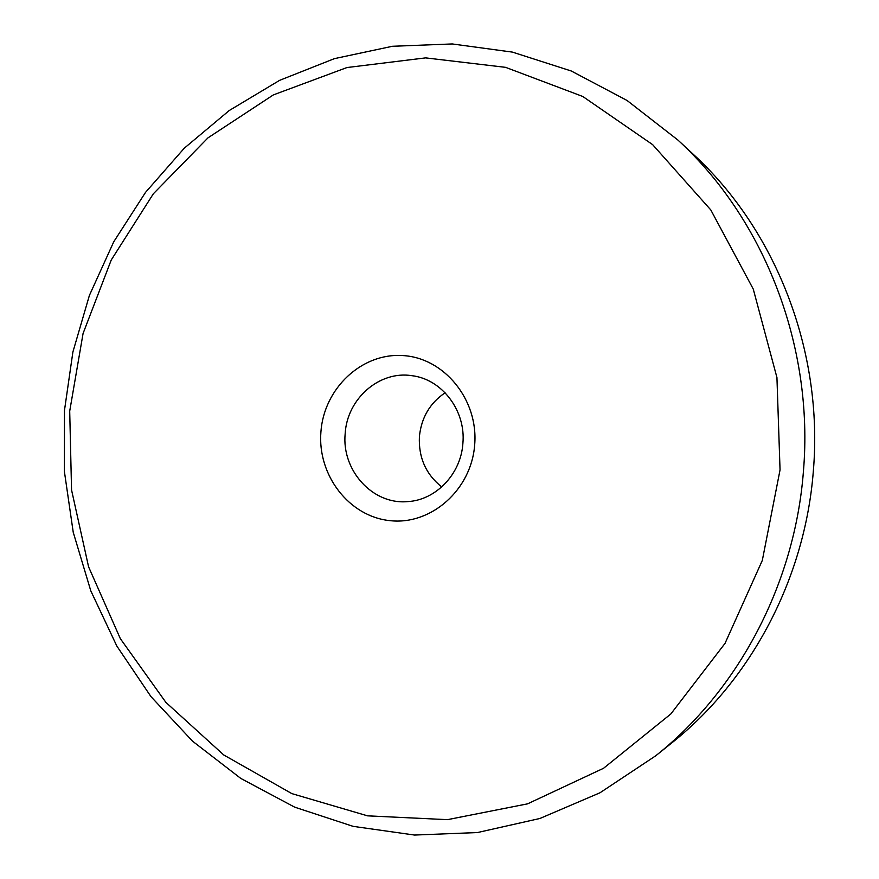 <?xml version="1.0" encoding="UTF-8"?>
<svg xmlns="http://www.w3.org/2000/svg" width="879" height="879" viewBox="0 0 879 879"><rect width="100%" height="100%" fill="white"/><g stroke="black" fill="none" stroke-linecap="round" stroke-linejoin="round"><path stroke-width="1.32" d="M441.73 486.966C425.886 474.286 418.448 457.498 419.404 436.588C421.316 417.701 429.886 403.098 445.115 392.77M474.693 444.653C471.507 489.779 431.128 525.301 390.144 520.665C349.095 516.676 317.33 475.176 320.912 431.919C323.89 388.617 361.566 352.743 402.78 355.566C444.038 357.72 478.495 399.582 474.693 444.653M345.172 433.622C341.491 470.221 372.52 504.788 407.384 501.623C435.731 500.294 460.981 474.133 462.892 443.357C466.002 410.658 441.939 379.168 411.921 375.685C379.267 370.422 347.062 398.879 345.172 433.622M780.047 469.924L776.937 377.541L753.259 289.081L710.803 209.949L652.647 144.65L582.766 96.47L505.59 67.342L425.579 57.882L346.93 67.551L273.369 94.899L208.004 137.838L153.331 193.809L111.237 260.008L83.076 333.46L69.705 411.13L71.551 489.955L88.581 566.823L120.335 638.648L165.878 702.365L223.738 754.962L291.861 793.616L367.543 815.844L447.433 819.657L527.576 803.845L603.576 768.257L670.842 713.957L725.01 643.406L762.313 560.428L780.047 469.924M64.475 410.405L72.891 352.007L89.405 295.399L113.743 241.802L145.54 192.358L184.249 148.221L229.221 110.534L279.599 80.352L334.405 58.64L392.419 46.279L452.278 43.95L512.468 52.125L571.317 71.012L627.046 100.47L677.885 140.036C764.269 219.058 814.119 346.293 803.417 471.507C794.759 584.194 738.195 690.301 655.701 755.808L600.005 792.77L539.904 818.481L477.429 832.556L414.547 835.05L353.094 826.348L294.685 807.164L240.758 778.398L192.512 741.151L150.957 696.618L116.852 646.087L90.801 590.864L73.232 532.278L64.42 471.682L64.475 410.405M677.885 140.036L693.059 154.1C775.915 229.935 823.568 351.468 813.339 471.023C805.065 578.613 750.974 680.016 671.842 742.865L655.701 755.808"/></g></svg>
